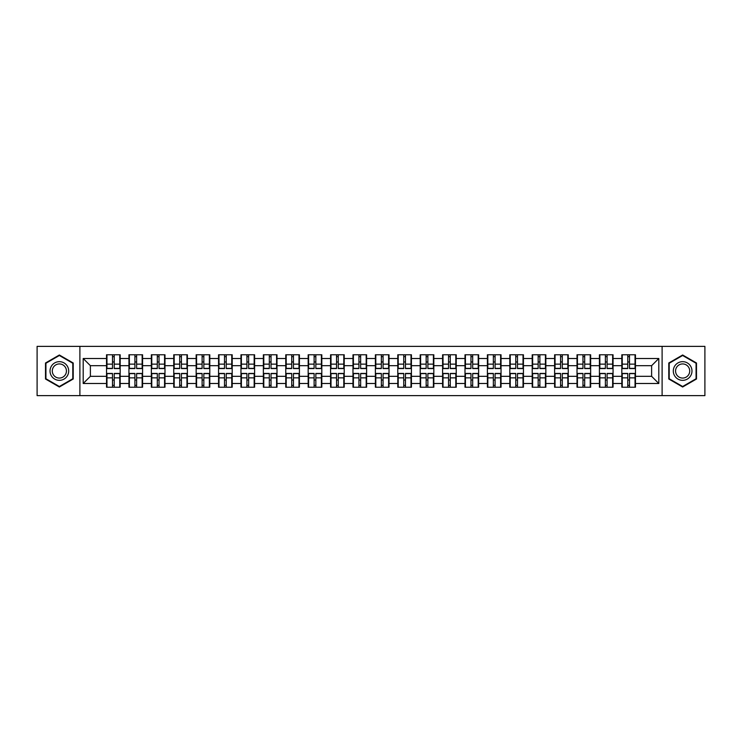 <?xml version="1.0" encoding="UTF-8"?>
<svg xmlns="http://www.w3.org/2000/svg" width="742" height="742" viewBox="0 0 742 742"><rect width="100%" height="100%" fill="white"/><g stroke="black" fill="none" stroke-linecap="round" stroke-linejoin="round"><path stroke-width="1.11" d="M662.105 395.625L704.9 395.625L704.9 346.375L662.105 346.375L662.105 395.625L79.895 395.625L79.895 346.375L37.1 346.375L37.1 395.625L79.895 395.625M662.105 346.375L79.895 346.375M651.615 376.315L651.615 365.685L635.467 365.685L635.467 376.315L651.615 376.315L658.803 383.493L658.803 358.507L635.467 358.507L635.467 354.769L621.824 354.769L621.824 365.685L613.059 365.685L613.059 376.315L621.824 376.315L621.824 365.685M658.803 383.493L635.467 383.493L635.467 387.231L621.824 387.231L621.824 383.493L613.059 383.493L613.059 387.231L599.415 387.231L599.415 383.493L590.66 383.493L590.66 387.231L577.016 387.231L577.016 383.493L568.251 383.493L568.251 387.231L554.608 387.231L554.608 383.493L545.852 383.493L545.852 387.231L532.209 387.231L532.209 383.493L523.444 383.493L523.444 387.231L509.8 387.231L509.8 383.493L501.045 383.493L501.045 387.231L487.401 387.231L487.401 383.493L478.636 383.493L478.636 387.231L464.993 387.231L464.993 383.493L456.237 383.493L456.237 387.231L442.594 387.231L442.594 383.493L433.829 383.493L433.829 387.231L420.185 387.231L420.185 383.493L411.43 383.493L411.43 387.231L397.786 387.231L397.786 383.493L389.021 383.493L389.021 387.231L375.378 387.231L375.378 383.493L366.622 383.493L366.622 387.231L352.979 387.231L352.979 383.493L344.214 383.493L344.214 387.231L330.57 387.231L330.57 383.493L321.815 383.493L321.815 387.231L308.171 387.231L308.171 383.493L299.406 383.493L299.406 387.231L285.763 387.231L285.763 383.493L277.007 383.493L277.007 387.231L263.364 387.231L263.364 383.493L254.599 383.493L254.599 387.231L240.955 387.231L240.955 383.493L232.2 383.493L232.2 387.231L218.556 387.231L218.556 383.493L209.791 383.493L209.791 387.231L196.148 387.231L196.148 383.493L187.392 383.493L187.392 387.231L173.749 387.231L173.749 383.493L164.984 383.493L164.984 387.231L151.34 387.231L151.34 383.493L142.585 383.493L142.585 387.231L128.941 387.231L128.941 383.493L120.176 383.493L120.176 387.231L106.533 387.231L106.533 383.493L83.197 383.493L83.197 358.507L106.533 358.507L106.533 365.685L90.385 365.685L90.385 376.315L106.533 376.315L106.533 365.685M621.824 358.507L613.059 358.507L613.059 354.769L599.415 354.769L599.415 358.507L590.66 358.507L590.66 354.769L577.016 354.769L577.016 358.507L568.251 358.507L568.251 354.769L554.608 354.769L554.608 358.507L545.852 358.507L545.852 354.769L532.209 354.769L532.209 358.507L523.444 358.507L523.444 354.769L509.8 354.769L509.8 358.507L501.045 358.507L501.045 354.769L487.401 354.769L487.401 358.507L478.636 358.507L478.636 354.769L464.993 354.769L464.993 358.507L456.237 358.507L456.237 354.769L442.594 354.769L442.594 358.507L433.829 358.507L433.829 354.769L420.185 354.769L420.185 358.507L411.43 358.507L411.43 354.769L397.786 354.769L397.786 358.507L389.021 358.507L389.021 354.769L375.378 354.769L375.378 358.507L366.622 358.507L366.622 354.769L352.979 354.769L352.979 358.507L344.214 358.507L344.214 354.769L330.57 354.769L330.57 358.507L321.815 358.507L321.815 354.769L308.171 354.769L308.171 358.507L299.406 358.507L299.406 354.769L285.763 354.769L285.763 358.507L277.007 358.507L277.007 354.769L263.364 354.769L263.364 358.507L254.599 358.507L254.599 354.769L240.955 354.769L240.955 358.507L232.2 358.507L232.2 354.769L218.556 354.769L218.556 358.507L209.791 358.507L209.791 354.769L196.148 354.769L196.148 358.507L187.392 358.507L187.392 354.769L173.749 354.769L173.749 358.507L164.984 358.507L164.984 354.769L151.34 354.769L151.34 358.507L142.585 358.507L142.585 354.769L128.941 354.769L128.941 358.507L120.176 358.507L120.176 354.769L106.533 354.769L106.533 358.507M621.824 376.315L621.824 383.493M613.059 376.315L613.059 383.493M613.059 358.507L613.059 365.685M590.66 376.315L599.415 376.315L599.415 365.685L590.66 365.685L590.66 383.493M599.415 376.315L599.415 383.493M599.415 358.507L599.415 365.685M590.66 358.507L590.66 365.685M568.251 376.315L577.016 376.315L577.016 365.685L568.251 365.685L568.251 383.493M577.016 376.315L577.016 383.493M577.016 358.507L577.016 365.685M568.251 358.507L568.251 365.685M545.852 376.315L554.608 376.315L554.608 365.685L545.852 365.685L545.852 383.493M554.608 376.315L554.608 383.493M554.608 358.507L554.608 365.685M545.852 358.507L545.852 365.685M523.444 376.315L532.209 376.315L532.209 365.685L523.444 365.685L523.444 383.493M532.209 376.315L532.209 383.493M532.209 358.507L532.209 365.685M523.444 358.507L523.444 365.685M501.045 376.315L509.8 376.315L509.8 365.685L501.045 365.685L501.045 383.493M509.8 376.315L509.8 383.493M509.8 358.507L509.8 365.685M501.045 358.507L501.045 365.685M478.636 376.315L487.401 376.315L487.401 365.685L478.636 365.685L478.636 383.493M487.401 376.315L487.401 383.493M487.401 358.507L487.401 365.685M478.636 358.507L478.636 365.685M456.237 376.315L464.993 376.315L464.993 365.685L456.237 365.685L456.237 383.493M464.993 376.315L464.993 383.493M464.993 358.507L464.993 365.685M456.237 358.507L456.237 365.685M433.829 376.315L442.594 376.315L442.594 365.685L433.829 365.685L433.829 383.493M442.594 376.315L442.594 383.493M442.594 358.507L442.594 365.685M433.829 358.507L433.829 365.685M411.43 376.315L420.185 376.315L420.185 365.685L411.43 365.685L411.43 383.493M420.185 376.315L420.185 383.493M420.185 358.507L420.185 365.685M411.43 358.507L411.43 365.685M389.021 376.315L397.786 376.315L397.786 365.685L389.021 365.685L389.021 383.493M397.786 376.315L397.786 383.493M397.786 358.507L397.786 365.685M389.021 358.507L389.021 365.685M366.622 376.315L375.378 376.315L375.378 365.685L366.622 365.685L366.622 383.493M375.378 376.315L375.378 383.493M375.378 358.507L375.378 365.685M366.622 358.507L366.622 365.685M344.214 376.315L352.979 376.315L352.979 365.685L344.214 365.685L344.214 383.493M352.979 376.315L352.979 383.493M352.979 358.507L352.979 365.685M344.214 358.507L344.214 365.685M321.815 376.315L330.57 376.315L330.57 365.685L321.815 365.685L321.815 383.493M330.57 376.315L330.57 383.493M330.57 358.507L330.57 365.685M321.815 358.507L321.815 365.685M299.406 376.315L308.171 376.315L308.171 365.685L299.406 365.685L299.406 383.493M308.171 376.315L308.171 383.493M308.171 358.507L308.171 365.685M299.406 358.507L299.406 365.685M277.007 376.315L285.763 376.315L285.763 365.685L277.007 365.685L277.007 383.493M285.763 376.315L285.763 383.493M285.763 358.507L285.763 365.685M277.007 358.507L277.007 365.685M254.599 376.315L263.364 376.315L263.364 365.685L254.599 365.685L254.599 383.493M263.364 376.315L263.364 383.493M263.364 358.507L263.364 365.685M254.599 358.507L254.599 365.685M232.2 376.315L240.955 376.315L240.955 365.685L232.2 365.685L232.2 383.493M240.955 376.315L240.955 383.493M240.955 358.507L240.955 365.685M232.2 358.507L232.2 365.685M209.791 376.315L218.556 376.315L218.556 365.685L209.791 365.685L209.791 383.493M218.556 376.315L218.556 383.493M218.556 358.507L218.556 365.685M209.791 358.507L209.791 365.685M187.392 376.315L196.148 376.315L196.148 365.685L187.392 365.685L187.392 383.493M196.148 376.315L196.148 383.493M196.148 358.507L196.148 365.685M187.392 358.507L187.392 365.685M164.984 376.315L173.749 376.315L173.749 365.685L164.984 365.685L164.984 383.493M173.749 376.315L173.749 383.493M173.749 358.507L173.749 365.685M164.984 358.507L164.984 365.685M142.585 376.315L151.34 376.315L151.34 365.685L142.585 365.685L142.585 383.493M151.34 376.315L151.34 383.493M151.34 358.507L151.34 365.685M142.585 358.507L142.585 365.685M120.176 376.315L128.941 376.315L128.941 365.685L120.176 365.685L120.176 383.493M128.941 376.315L128.941 383.493M128.941 358.507L128.941 365.685M120.176 358.507L120.176 365.685M106.533 376.315L106.533 383.493M90.385 376.315L83.197 383.493M83.197 358.507L90.385 365.685M635.467 376.315L635.467 383.493M635.467 358.507L635.467 365.685M658.803 358.507L651.615 365.685M59.36 355.001L45.503 362.996L45.503 379.004L59.36 386.999L73.217 379.004L73.217 362.996L59.36 355.001M668.783 379.004L682.64 386.999L696.497 379.004L696.497 362.996L682.64 355.001L668.783 362.996L668.783 379.004M119.75 354.769L119.75 368.561L114.222 368.561L114.222 354.769M112.496 354.769L112.496 368.561L106.969 368.561L106.969 354.769M112.496 356.642L114.222 356.642M114.222 361.957L112.496 361.957M106.969 387.231L106.969 373.439L112.496 373.439L112.496 387.231M114.222 387.231L114.222 373.439L119.75 373.439L119.75 387.231M114.222 385.358L112.496 385.358M112.496 380.043L114.222 380.043M59.36 361.669A9.331 9.331 0 0 0 50.029 371A9.331 9.331 0 0 0 59.36 380.331A9.331 9.331 0 0 0 68.691 371A9.331 9.331 0 0 0 59.36 361.669M59.36 363.932A7.068 7.068 0 0 0 52.292 371A7.068 7.068 0 0 0 59.36 378.068A7.068 7.068 0 0 0 66.428 371A7.068 7.068 0 0 0 59.36 363.932M72.79 378.754L59.36 386.508L45.93 378.754L45.93 363.246L59.36 355.492L72.79 363.246L72.79 378.754M690.728 366.335A9.331 9.331 0 0 0 677.975 362.912A9.331 9.331 0 0 0 674.552 375.665A9.331 9.331 0 0 0 687.305 379.088A9.331 9.331 0 0 0 690.728 366.335M688.762 367.466A7.068 7.068 0 0 0 679.106 364.878A7.068 7.068 0 0 0 676.519 374.534A7.068 7.068 0 0 0 686.174 377.122A7.068 7.068 0 0 0 688.762 367.466M682.64 386.508L669.21 378.754L669.21 363.246L682.64 355.492L696.07 363.246L696.07 378.754L682.64 386.508M142.149 354.769L142.149 368.561L136.621 368.561L136.621 354.769M134.905 354.769L134.905 368.561L129.368 368.561L129.368 354.769M134.905 356.642L136.621 356.642M136.621 361.957L134.905 361.957M164.557 354.769L164.557 368.561L159.029 368.561L159.029 354.769M157.304 354.769L157.304 368.561L151.776 368.561L151.776 354.769M157.304 356.642L159.029 356.642M159.029 361.957L157.304 361.957M186.956 354.769L186.956 368.561L181.428 368.561L181.428 354.769M179.703 354.769L179.703 368.561L174.175 368.561L174.175 354.769M179.703 356.642L181.428 356.642M181.428 361.957L179.703 361.957M209.365 354.769L209.365 368.561L203.837 368.561L203.837 354.769M202.112 354.769L202.112 368.561L196.584 368.561L196.584 354.769M202.112 356.642L203.837 356.642M203.837 361.957L202.112 361.957M231.764 354.769L231.764 368.561L226.236 368.561L226.236 354.769M224.511 354.769L224.511 368.561L218.983 368.561L218.983 354.769M224.511 356.642L226.236 356.642M226.236 361.957L224.511 361.957M129.368 387.231L129.368 373.439L134.905 373.439L134.905 387.231M136.621 387.231L136.621 373.439L142.149 373.439L142.149 387.231M136.621 385.358L134.905 385.358M134.905 380.043L136.621 380.043M151.776 387.231L151.776 373.439L157.304 373.439L157.304 387.231M159.029 387.231L159.029 373.439L164.557 373.439L164.557 387.231M159.029 385.358L157.304 385.358M157.304 380.043L159.029 380.043M174.175 387.231L174.175 373.439L179.703 373.439L179.703 387.231M181.428 387.231L181.428 373.439L186.956 373.439L186.956 387.231M181.428 385.358L179.703 385.358M179.703 380.043L181.428 380.043M196.584 387.231L196.584 373.439L202.112 373.439L202.112 387.231M203.837 387.231L203.837 373.439L209.365 373.439L209.365 387.231M203.837 385.358L202.112 385.358M202.112 380.043L203.837 380.043M218.983 387.231L218.983 373.439L224.511 373.439L224.511 387.231M226.236 387.231L226.236 373.439L231.764 373.439L231.764 387.231M226.236 385.358L224.511 385.358M224.511 380.043L226.236 380.043M254.172 354.769L254.172 368.561L248.644 368.561L248.644 354.769M246.919 354.769L246.919 368.561L241.391 368.561L241.391 354.769M246.919 356.642L248.644 356.642M248.644 361.957L246.919 361.957M241.391 387.231L241.391 373.439L246.919 373.439L246.919 387.231M248.644 387.231L248.644 373.439L254.172 373.439L254.172 387.231M248.644 385.358L246.919 385.358M246.919 380.043L248.644 380.043M276.571 354.769L276.571 368.561L271.043 368.561L271.043 354.769M269.318 354.769L269.318 368.561L263.79 368.561L263.79 354.769M269.318 356.642L271.043 356.642M271.043 361.957L269.318 361.957M263.79 387.231L263.79 373.439L269.318 373.439L269.318 387.231M271.043 387.231L271.043 373.439L276.571 373.439L276.571 387.231M271.043 385.358L269.318 385.358M269.318 380.043L271.043 380.043M298.98 354.769L298.98 368.561L293.452 368.561L293.452 354.769M291.727 354.769L291.727 368.561L286.199 368.561L286.199 354.769M291.727 356.642L293.452 356.642M293.452 361.957L291.727 361.957M286.199 387.231L286.199 373.439L291.727 373.439L291.727 387.231M293.452 387.231L293.452 373.439L298.98 373.439L298.98 387.231M293.452 385.358L291.727 385.358M291.727 380.043L293.452 380.043M321.379 354.769L321.379 368.561L315.851 368.561L315.851 354.769M314.126 354.769L314.126 368.561L308.598 368.561L308.598 354.769M314.126 356.642L315.851 356.642M315.851 361.957L314.126 361.957M308.598 387.231L308.598 373.439L314.126 373.439L314.126 387.231M315.851 387.231L315.851 373.439L321.379 373.439L321.379 387.231M315.851 385.358L314.126 385.358M314.126 380.043L315.851 380.043M343.787 354.769L343.787 368.561L338.259 368.561L338.259 354.769M336.534 354.769L336.534 368.561L331.006 368.561L331.006 354.769M336.534 356.642L338.259 356.642M338.259 361.957L336.534 361.957M331.006 387.231L331.006 373.439L336.534 373.439L336.534 387.231M338.259 387.231L338.259 373.439L343.787 373.439L343.787 387.231M338.259 385.358L336.534 385.358M336.534 380.043L338.259 380.043M366.186 354.769L366.186 368.561L360.658 368.561L360.658 354.769M358.933 354.769L358.933 368.561L353.405 368.561L353.405 354.769M358.933 356.642L360.658 356.642M360.658 361.957L358.933 361.957M353.405 387.231L353.405 373.439L358.933 373.439L358.933 387.231M360.658 387.231L360.658 373.439L366.186 373.439L366.186 387.231M360.658 385.358L358.933 385.358M358.933 380.043L360.658 380.043M388.595 354.769L388.595 368.561L383.067 368.561L383.067 354.769M381.342 354.769L381.342 368.561L375.814 368.561L375.814 354.769M381.342 356.642L383.067 356.642M383.067 361.957L381.342 361.957M375.814 387.231L375.814 373.439L381.342 373.439L381.342 387.231M383.067 387.231L383.067 373.439L388.595 373.439L388.595 387.231M383.067 385.358L381.342 385.358M381.342 380.043L383.067 380.043M410.994 354.769L410.994 368.561L405.466 368.561L405.466 354.769M403.741 354.769L403.741 368.561L398.213 368.561L398.213 354.769M403.741 356.642L405.466 356.642M405.466 361.957L403.741 361.957M398.213 387.231L398.213 373.439L403.741 373.439L403.741 387.231M405.466 387.231L405.466 373.439L410.994 373.439L410.994 387.231M405.466 385.358L403.741 385.358M403.741 380.043L405.466 380.043M433.402 354.769L433.402 368.561L427.874 368.561L427.874 354.769M426.149 354.769L426.149 368.561L420.621 368.561L420.621 354.769M426.149 356.642L427.874 356.642M427.874 361.957L426.149 361.957M420.621 387.231L420.621 373.439L426.149 373.439L426.149 387.231M427.874 387.231L427.874 373.439L433.402 373.439L433.402 387.231M427.874 385.358L426.149 385.358M426.149 380.043L427.874 380.043M455.801 354.769L455.801 368.561L450.273 368.561L450.273 354.769M448.548 354.769L448.548 368.561L443.02 368.561L443.02 354.769M448.548 356.642L450.273 356.642M450.273 361.957L448.548 361.957M443.02 387.231L443.02 373.439L448.548 373.439L448.548 387.231M450.273 387.231L450.273 373.439L455.801 373.439L455.801 387.231M450.273 385.358L448.548 385.358M448.548 380.043L450.273 380.043M478.21 354.769L478.21 368.561L472.682 368.561L472.682 354.769M470.957 354.769L470.957 368.561L465.429 368.561L465.429 354.769M470.957 356.642L472.682 356.642M472.682 361.957L470.957 361.957M465.429 387.231L465.429 373.439L470.957 373.439L470.957 387.231M472.682 387.231L472.682 373.439L478.21 373.439L478.21 387.231M472.682 385.358L470.957 385.358M470.957 380.043L472.682 380.043M500.609 354.769L500.609 368.561L495.081 368.561L495.081 354.769M493.356 354.769L493.356 368.561L487.828 368.561L487.828 354.769M493.356 356.642L495.081 356.642M495.081 361.957L493.356 361.957M487.828 387.231L487.828 373.439L493.356 373.439L493.356 387.231M495.081 387.231L495.081 373.439L500.609 373.439L500.609 387.231M495.081 385.358L493.356 385.358M493.356 380.043L495.081 380.043M523.017 354.769L523.017 368.561L517.489 368.561L517.489 354.769M515.764 354.769L515.764 368.561L510.236 368.561L510.236 354.769M515.764 356.642L517.489 356.642M517.489 361.957L515.764 361.957M510.236 387.231L510.236 373.439L515.764 373.439L515.764 387.231M517.489 387.231L517.489 373.439L523.017 373.439L523.017 387.231M517.489 385.358L515.764 385.358M515.764 380.043L517.489 380.043M545.416 354.769L545.416 368.561L539.888 368.561L539.888 354.769M538.163 354.769L538.163 368.561L532.635 368.561L532.635 354.769M538.163 356.642L539.888 356.642M539.888 361.957L538.163 361.957M532.635 387.231L532.635 373.439L538.163 373.439L538.163 387.231M539.888 387.231L539.888 373.439L545.416 373.439L545.416 387.231M539.888 385.358L538.163 385.358M538.163 380.043L539.888 380.043M567.825 354.769L567.825 368.561L562.297 368.561L562.297 354.769M560.572 354.769L560.572 368.561L555.044 368.561L555.044 354.769M560.572 356.642L562.297 356.642M562.297 361.957L560.572 361.957M555.044 387.231L555.044 373.439L560.572 373.439L560.572 387.231M562.297 387.231L562.297 373.439L567.825 373.439L567.825 387.231M562.297 385.358L560.572 385.358M560.572 380.043L562.297 380.043M590.224 354.769L590.224 368.561L584.696 368.561L584.696 354.769M582.971 354.769L582.971 368.561L577.443 368.561L577.443 354.769M582.971 356.642L584.696 356.642M584.696 361.957L582.971 361.957M577.443 387.231L577.443 373.439L582.971 373.439L582.971 387.231M584.696 387.231L584.696 373.439L590.224 373.439L590.224 387.231M584.696 385.358L582.971 385.358M582.971 380.043L584.696 380.043M612.632 354.769L612.632 368.561L607.095 368.561L607.095 354.769M605.379 354.769L605.379 368.561L599.851 368.561L599.851 354.769M605.379 356.642L607.095 356.642M607.095 361.957L605.379 361.957M599.851 387.231L599.851 373.439L605.379 373.439L605.379 387.231M607.095 387.231L607.095 373.439L612.632 373.439L612.632 387.231M607.095 385.358L605.379 385.358M605.379 380.043L607.095 380.043M635.031 354.769L635.031 368.561L629.504 368.561L629.504 354.769M627.778 354.769L627.778 368.561L622.25 368.561L622.25 354.769M627.778 356.642L629.504 356.642M629.504 361.957L627.778 361.957M622.25 387.231L622.25 373.439L627.778 373.439L627.778 387.231M629.504 387.231L629.504 373.439L635.031 373.439L635.031 387.231M629.504 385.358L627.778 385.358M627.778 380.043L629.504 380.043M112.496 364.127L106.969 364.127M112.496 368.375L106.969 368.375M119.75 364.127L114.222 364.127M119.75 368.375L114.222 368.375M114.222 377.873L119.75 377.873M114.222 373.625L119.75 373.625M106.969 377.873L112.496 377.873M106.969 373.625L112.496 373.625M134.905 364.127L129.368 364.127M134.905 368.375L129.368 368.375M142.149 364.127L136.621 364.127M142.149 368.375L136.621 368.375M157.304 364.127L151.776 364.127M157.304 368.375L151.776 368.375M164.557 364.127L159.029 364.127M164.557 368.375L159.029 368.375M179.703 364.127L174.175 364.127M179.703 368.375L174.175 368.375M186.956 364.127L181.428 364.127M186.956 368.375L181.428 368.375M202.112 364.127L196.584 364.127M202.112 368.375L196.584 368.375M209.365 364.127L203.837 364.127M209.365 368.375L203.837 368.375M224.511 364.127L218.983 364.127M224.511 368.375L218.983 368.375M231.764 364.127L226.236 364.127M231.764 368.375L226.236 368.375M136.621 377.873L142.149 377.873M136.621 373.625L142.149 373.625M129.368 377.873L134.905 377.873M129.368 373.625L134.905 373.625M159.029 377.873L164.557 377.873M159.029 373.625L164.557 373.625M151.776 377.873L157.304 377.873M151.776 373.625L157.304 373.625M181.428 377.873L186.956 377.873M181.428 373.625L186.956 373.625M174.175 377.873L179.703 377.873M174.175 373.625L179.703 373.625M203.837 377.873L209.365 377.873M203.837 373.625L209.365 373.625M196.584 377.873L202.112 377.873M196.584 373.625L202.112 373.625M226.236 377.873L231.764 377.873M226.236 373.625L231.764 373.625M218.983 377.873L224.511 377.873M218.983 373.625L224.511 373.625M246.919 364.127L241.391 364.127M246.919 368.375L241.391 368.375M254.172 364.127L248.644 364.127M254.172 368.375L248.644 368.375M248.644 377.873L254.172 377.873M248.644 373.625L254.172 373.625M241.391 377.873L246.919 377.873M241.391 373.625L246.919 373.625M269.318 364.127L263.79 364.127M269.318 368.375L263.79 368.375M276.571 364.127L271.043 364.127M276.571 368.375L271.043 368.375M271.043 377.873L276.571 377.873M271.043 373.625L276.571 373.625M263.79 377.873L269.318 377.873M263.79 373.625L269.318 373.625M291.727 364.127L286.199 364.127M291.727 368.375L286.199 368.375M298.98 364.127L293.452 364.127M298.98 368.375L293.452 368.375M293.452 377.873L298.98 377.873M293.452 373.625L298.98 373.625M286.199 377.873L291.727 377.873M286.199 373.625L291.727 373.625M314.126 364.127L308.598 364.127M314.126 368.375L308.598 368.375M321.379 364.127L315.851 364.127M321.379 368.375L315.851 368.375M315.851 377.873L321.379 377.873M315.851 373.625L321.379 373.625M308.598 377.873L314.126 377.873M308.598 373.625L314.126 373.625M336.534 364.127L331.006 364.127M336.534 368.375L331.006 368.375M343.787 364.127L338.259 364.127M343.787 368.375L338.259 368.375M338.259 377.873L343.787 377.873M338.259 373.625L343.787 373.625M331.006 377.873L336.534 377.873M331.006 373.625L336.534 373.625M358.933 364.127L353.405 364.127M358.933 368.375L353.405 368.375M366.186 364.127L360.658 364.127M366.186 368.375L360.658 368.375M360.658 377.873L366.186 377.873M360.658 373.625L366.186 373.625M353.405 377.873L358.933 377.873M353.405 373.625L358.933 373.625M381.342 364.127L375.814 364.127M381.342 368.375L375.814 368.375M388.595 364.127L383.067 364.127M388.595 368.375L383.067 368.375M383.067 377.873L388.595 377.873M383.067 373.625L388.595 373.625M375.814 377.873L381.342 377.873M375.814 373.625L381.342 373.625M403.741 364.127L398.213 364.127M403.741 368.375L398.213 368.375M410.994 364.127L405.466 364.127M410.994 368.375L405.466 368.375M405.466 377.873L410.994 377.873M405.466 373.625L410.994 373.625M398.213 377.873L403.741 377.873M398.213 373.625L403.741 373.625M426.149 364.127L420.621 364.127M426.149 368.375L420.621 368.375M433.402 364.127L427.874 364.127M433.402 368.375L427.874 368.375M427.874 377.873L433.402 377.873M427.874 373.625L433.402 373.625M420.621 377.873L426.149 377.873M420.621 373.625L426.149 373.625M448.548 364.127L443.02 364.127M448.548 368.375L443.02 368.375M455.801 364.127L450.273 364.127M455.801 368.375L450.273 368.375M450.273 377.873L455.801 377.873M450.273 373.625L455.801 373.625M443.02 377.873L448.548 377.873M443.02 373.625L448.548 373.625M470.957 364.127L465.429 364.127M470.957 368.375L465.429 368.375M478.21 364.127L472.682 364.127M478.21 368.375L472.682 368.375M472.682 377.873L478.21 377.873M472.682 373.625L478.21 373.625M465.429 377.873L470.957 377.873M465.429 373.625L470.957 373.625M493.356 364.127L487.828 364.127M493.356 368.375L487.828 368.375M500.609 364.127L495.081 364.127M500.609 368.375L495.081 368.375M495.081 377.873L500.609 377.873M495.081 373.625L500.609 373.625M487.828 377.873L493.356 377.873M487.828 373.625L493.356 373.625M515.764 364.127L510.236 364.127M515.764 368.375L510.236 368.375M523.017 364.127L517.489 364.127M523.017 368.375L517.489 368.375M517.489 377.873L523.017 377.873M517.489 373.625L523.017 373.625M510.236 377.873L515.764 377.873M510.236 373.625L515.764 373.625M538.163 364.127L532.635 364.127M538.163 368.375L532.635 368.375M545.416 364.127L539.888 364.127M545.416 368.375L539.888 368.375M539.888 377.873L545.416 377.873M539.888 373.625L545.416 373.625M532.635 377.873L538.163 377.873M532.635 373.625L538.163 373.625M560.572 364.127L555.044 364.127M560.572 368.375L555.044 368.375M567.825 364.127L562.297 364.127M567.825 368.375L562.297 368.375M562.297 377.873L567.825 377.873M562.297 373.625L567.825 373.625M555.044 377.873L560.572 377.873M555.044 373.625L560.572 373.625M582.971 364.127L577.443 364.127M582.971 368.375L577.443 368.375M590.224 364.127L584.696 364.127M590.224 368.375L584.696 368.375M584.696 377.873L590.224 377.873M584.696 373.625L590.224 373.625M577.443 377.873L582.971 377.873M577.443 373.625L582.971 373.625M605.379 364.127L599.851 364.127M605.379 368.375L599.851 368.375M612.632 364.127L607.095 364.127M612.632 368.375L607.095 368.375M607.095 377.873L612.632 377.873M607.095 373.625L612.632 373.625M599.851 377.873L605.379 377.873M599.851 373.625L605.379 373.625M627.778 364.127L622.25 364.127M627.778 368.375L622.25 368.375M635.031 364.127L629.504 364.127M635.031 368.375L629.504 368.375M629.504 377.873L635.031 377.873M629.504 373.625L635.031 373.625M622.25 377.873L627.778 377.873M622.25 373.625L627.778 373.625"/></g></svg>

